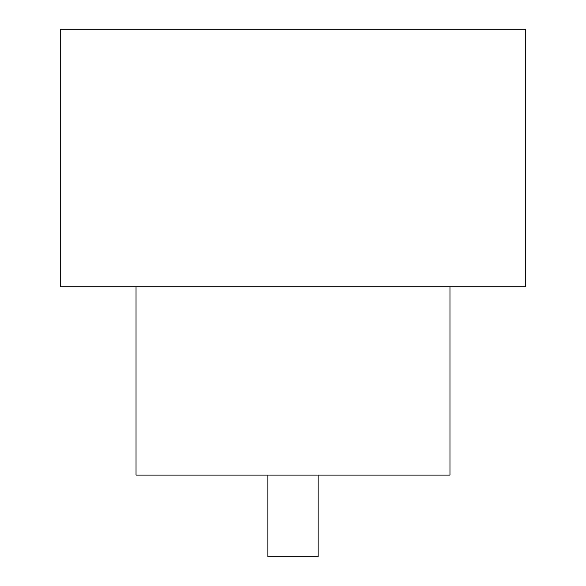 <?xml version="1.0" encoding="UTF-8"?>
<svg xmlns="http://www.w3.org/2000/svg" width="586" height="586" viewBox="0 0 586 586"><rect width="100%" height="100%" fill="white"/><g stroke="black" fill="none" stroke-linecap="round" stroke-linejoin="round"><path stroke-width="0.88" d="M318.117 475.078L318.117 556.7L267.883 556.7L267.883 475.078M136.033 286.722L136.033 475.078L449.967 475.078L449.967 286.722M525.305 286.722L60.695 286.722L60.695 29.3L525.305 29.3L525.305 286.722"/></g></svg>
